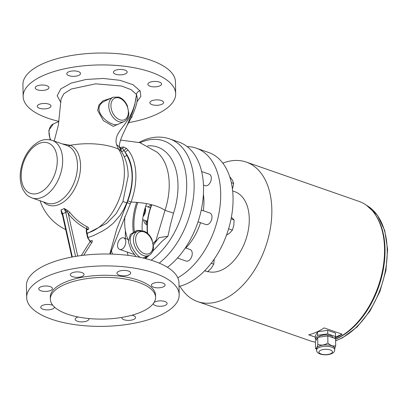 <?xml version="1.0" encoding="UTF-8"?>
<svg xmlns="http://www.w3.org/2000/svg" width="408" height="408" viewBox="0 0 408 408"><rect width="100%" height="100%" fill="white"/><g stroke="black" fill="none" stroke-linecap="round" stroke-linejoin="round"><path stroke-width="0.61" d="M143.07 216.531A6.865 4.294 -70.8 0 0 145.258 207.585M144.937 208.626A6.105 3.815 109.2 0 1 143.942 214.414A6.105 3.815 109.2 0 1 143.264 215.48M151.562 204.709A42.524 26.586 -70.8 0 0 147.375 233.197M147.681 233.458A42.141 26.352 109.2 0 1 151.796 204.77M335.58 339.186A73.302 45.829 -70.8 0 0 339.691 337.238A73.302 45.829 -70.8 0 0 380.99 279.414A73.302 45.829 -70.8 0 0 374.274 213.154M203.47 185.089L205.188 185.686A6.105 3.815 -70.8 0 0 210.803 181.183A6.105 3.815 -70.8 0 0 209.207 174.165L201.644 171.528M232.448 189.072L233.692 183.483L232.438 180.285L229.684 176.572M231.351 182.662L233.692 183.483M125.802 241.816A6.105 3.815 -70.8 0 0 123.69 237.895A6.105 3.815 -70.8 0 0 118.075 242.403A6.105 3.815 -70.8 0 0 119.672 249.421A6.105 3.815 -70.8 0 0 123.813 247.605A6.105 3.815 -70.8 0 0 125.802 241.816M177.465 258.04L186.124 261.059A6.105 3.815 -70.8 0 0 191.734 256.55A6.105 3.815 -70.8 0 0 190.138 249.533L185.365 247.87M204.689 270.769L207.652 271.748L211.308 268.148L213.756 264.129L214.261 259.06M204.724 270.723L207.652 271.748M211.211 263.247L213.756 264.129M187.17 146.594A70.558 44.115 109.2 0 1 196.238 148.155A70.558 44.115 109.2 0 1 219.713 208.682A70.558 44.115 109.2 0 1 177.761 277.751M128.107 255.367A70.558 44.115 109.2 0 1 127.235 252.057M125.409 238.496A70.558 44.115 109.2 0 1 125.404 230.607M198.038 221.814L205.867 224.548A6.105 3.815 -70.8 0 0 211.482 220.04A6.105 3.815 -70.8 0 0 209.885 213.022L201.261 210.013M142.157 230.612A45.767 28.616 109.2 0 1 146.62 203.628M203.408 194.315A45.767 28.616 109.2 0 1 203.317 210.732M200.542 222.686A45.767 28.616 109.2 0 1 185.803 248.023M196.238 148.155L208.605 152.464A70.558 44.115 109.2 0 1 230.637 220.927A70.558 44.115 109.2 0 1 179.036 286.401M151.404 205.132A10.45 6.533 -70.8 0 0 148.119 206.984M143.601 219.948A10.45 6.533 -70.8 0 0 147.074 224.956A10.45 6.533 -70.8 0 0 147.145 224.981L147.074 224.956M137.807 202.434A45.385 28.376 -70.8 0 0 134.314 231.249M232.662 190.944L234.666 191.643A42.141 26.352 109.2 0 1 248.446 229.337A42.141 26.352 109.2 0 1 221.468 270.127A42.141 26.352 109.2 0 1 207.901 271.539M133.299 231.79A46.15 28.856 109.2 0 1 136.706 202.343M128.301 240.205A46.15 28.856 109.2 0 1 124.909 216.357M141.739 311.763A52.632 20.849 179 0 0 155.581 297.325A52.632 20.849 179 0 0 102.592 277.399A52.632 20.849 179 0 0 50.332 299.161A52.632 20.849 179 0 0 84.043 317.975A52.632 20.849 179 0 0 141.739 311.763M43.534 201.955A31.875 19.931 -70.8 0 0 75.796 186.584A31.875 19.931 -70.8 0 0 70.36 145.274A3.815 2.973 -66.6 0 1 67.723 145.799A30.513 19.079 109.2 0 1 74.649 181.229A30.513 19.079 109.2 0 1 46.823 203.102L31.992 197.931A30.513 19.079 -70.8 0 0 42.529 197.135A30.513 19.079 -70.8 0 0 61.94 168.274A30.513 19.079 -70.8 0 0 52.892 140.627A30.513 19.079 -70.8 0 0 52.081 140.311L67.723 145.799M61.062 99.083L63.883 93.713L71.308 89.021L95.63 83.824L121.752 86.047L131.218 89.724L136.491 94.508C133.12 125.848 112.654 129.214 116.54 144.758L118.626 149.201A41.779 16.55 179 0 0 70.36 145.274L62.419 143.917M175.675 93.83L175.471 81.921A76.276 30.212 179 0 0 150.751 60.226A76.276 30.212 179 0 0 68.258 56.09A76.276 30.212 179 0 0 22.935 84.589L23.144 96.492A76.276 30.212 -1 0 1 68.468 67.998A76.276 30.212 -1 0 1 150.955 72.129A76.276 30.212 -1 0 1 175.675 93.83A76.276 30.212 -1 0 1 155.621 114.755A76.276 30.212 -1 0 1 128.602 122.645M58.971 121.375A76.276 30.212 -1 0 1 23.144 96.492M51.372 319.168A76.276 30.212 -1 0 1 26.653 297.473A76.276 30.212 -1 0 1 102.393 265.929A76.276 30.212 -1 0 1 179.183 294.811A76.276 30.212 -1 0 1 133.865 323.304A76.276 30.212 -1 0 1 51.372 319.168M179.183 294.811L178.974 282.902A76.276 30.212 179 0 0 102.184 254.026A76.276 30.212 179 0 0 26.444 285.569L26.653 297.473M140.153 90.913A3.815 3.432 151.5 0 0 136.491 94.508L137.343 98.302C137.139 108.446 128.127 123.451 127 125.659L132.824 111.267L134.829 104.428L136.501 94.523A3.815 3.432 -28.1 0 1 140.163 90.928L133.023 84.726L120.018 80.32L103.403 78.458L86.068 79.468L70.997 83.166L60.777 88.918L57.181 95.742L60.843 102.449M116.54 144.758A15.254 9.598 -21.2 0 1 120.028 148.41A15.254 9.598 -21.2 0 1 120.044 148.456M126.939 125.786L127 125.659C126.424 127.051 124.261 130.876 121.151 138.429C118.646 145.472 119.508 146.564 120.028 148.41L121.839 152.072A15.254 10.639 148 0 0 121.839 152.072A15.254 10.639 148 0 0 118.626 149.201A49.271 30.809 109.2 0 1 119.493 198.186A49.271 30.809 109.2 0 1 87.021 233.131M128.132 176.215L122.951 201.455L116.27 213.542L106.758 223.268L87.113 233.549M121.013 150.618L121.314 148.645L122.645 148.471L125.22 152.403A46.344 28.973 109.2 0 1 127.847 200.823L131.024 202.057C145.942 202.567 157.269 205.316 165.011 210.304L173.522 213.165A58.849 36.797 -70.8 0 0 147.548 145.88M88.011 237.563L94.054 235.37L102.75 230.943L107.477 227.945L112.98 223.538L120.023 215.506L123.757 209.431L126.745 202.924L127.163 202.735L116.647 229.398L109.778 254.046M122.951 201.455L126.745 202.924C133.865 184.059 133.865 168.147 126.75 155.198A2.29 1.596 -32 0 1 124.154 156.412M153.587 287.191A6.865 2.718 -1 0 1 151.363 285.238A6.865 2.718 -1 0 1 155.443 282.673A6.865 2.718 -1 0 1 162.863 283.045A6.865 2.718 -1 0 1 165.087 284.998A6.865 2.718 -1 0 1 161.012 287.564A6.865 2.718 -1 0 1 153.587 287.191M119.167 275.191A6.865 2.718 -1 0 1 116.943 273.238A6.865 2.718 -1 0 1 121.023 270.677A6.865 2.718 -1 0 1 128.449 271.05A6.865 2.718 -1 0 1 130.672 272.998A6.865 2.718 -1 0 1 126.592 275.563A6.865 2.718 -1 0 1 119.167 275.191M72.512 276.68A6.865 2.718 -1 0 1 70.288 274.727A6.865 2.718 -1 0 1 74.368 272.161A6.865 2.718 -1 0 1 81.794 272.534A6.865 2.718 -1 0 1 84.017 274.487A6.865 2.718 -1 0 1 79.937 277.052A6.865 2.718 -1 0 1 72.512 276.68M40.953 290.782A6.865 2.718 -1 0 1 38.729 288.828A6.865 2.718 -1 0 1 42.804 286.263A6.865 2.718 -1 0 1 50.23 286.635A6.865 2.718 -1 0 1 52.453 288.589A6.865 2.718 -1 0 1 48.379 291.154A6.865 2.718 -1 0 1 40.953 290.782M54.473 307.066A6.865 2.718 -1 0 1 50.368 309.611A6.865 2.718 -1 0 1 42.973 309.233A6.865 2.718 -1 0 1 40.749 307.28A6.865 2.718 -1 0 1 44.824 304.72A6.865 2.718 -1 0 1 52.25 305.092A6.865 2.718 -1 0 1 52.816 305.311M88.76 318.526A6.865 2.718 -1 0 1 88.893 319.041A6.865 2.718 -1 0 1 84.813 321.606A6.865 2.718 -1 0 1 77.392 321.234A6.865 2.718 -1 0 1 75.164 319.28A6.865 2.718 -1 0 1 78.107 316.985M131.906 315.226A6.865 2.718 -1 0 1 133.324 315.603A6.865 2.718 -1 0 1 135.548 317.557A6.865 2.718 -1 0 1 131.468 320.117A6.865 2.718 -1 0 1 124.047 319.745A6.865 2.718 -1 0 1 121.819 317.796A6.865 2.718 -1 0 1 121.88 317.419M154.035 302.507A6.865 2.718 -1 0 1 164.883 301.502A6.865 2.718 -1 0 1 167.112 303.455A6.865 2.718 -1 0 1 163.032 306.015A6.865 2.718 -1 0 1 155.606 305.648A6.865 2.718 -1 0 1 153.382 303.695A6.865 2.718 -1 0 1 153.408 303.425M155.581 297.325L155.54 295.224A52.632 20.849 179 0 0 102.556 275.298A52.632 20.849 179 0 0 50.296 297.06L50.332 299.161M131.978 116.234A6.865 2.718 -1 0 1 132.039 116.576A6.865 2.718 -1 0 1 131.111 117.973M161.798 104.356A6.865 2.718 -1 0 1 154.27 105.167A6.865 2.718 -1 0 1 149.874 102.714A6.865 2.718 -1 0 1 156.687 99.873A6.865 2.718 -1 0 1 163.603 102.474A6.865 2.718 -1 0 1 161.798 104.356M161.573 83.921A6.865 2.718 -1 0 1 161.583 84.017A6.865 2.718 -1 0 1 154.76 86.858A6.865 2.718 -1 0 1 147.854 84.257A6.865 2.718 -1 0 1 154.55 81.422A6.865 2.718 -1 0 1 161.573 83.921M124.94 70.069A6.865 2.718 -1 0 1 127.163 72.017A6.865 2.718 -1 0 1 120.345 74.858A6.865 2.718 -1 0 1 113.434 72.257A6.865 2.718 -1 0 1 117.514 69.697A6.865 2.718 -1 0 1 124.94 70.069M73.348 70.916A6.865 2.718 -1 0 1 80.509 73.506A6.865 2.718 -1 0 1 73.69 76.347A6.865 2.718 -1 0 1 66.779 73.746A6.865 2.718 -1 0 1 73.348 70.916M37.026 85.966A6.865 2.718 -1 0 1 44.548 85.155A6.865 2.718 -1 0 1 48.945 87.608A6.865 2.718 -1 0 1 42.131 90.443A6.865 2.718 -1 0 1 35.221 87.847A6.865 2.718 -1 0 1 37.026 85.966M37.245 106.401A6.865 2.718 -1 0 1 37.24 106.299A6.865 2.718 -1 0 1 44.059 103.464A6.865 2.718 -1 0 1 50.969 106.065A6.865 2.718 -1 0 1 44.273 108.9A6.865 2.718 -1 0 1 37.245 106.401M111.114 249.9A70.558 44.115 -70.8 0 0 112.577 254.128M167.453 267.311A70.558 44.115 -70.8 0 0 203.148 197.778A70.558 44.115 -70.8 0 0 179.092 142.178L169.692 138.899C160.803 135.976 151.689 136.609 142.346 140.791L139.077 142.392M152.602 251.404L161.818 241.49L167.948 236.212L170.493 224.461L173.522 213.165M146.498 256.479L145.544 258.606L149.18 255.26M110.119 254.051L131.024 202.057A49.567 30.993 -70.8 0 0 128.214 150.261L126.638 148.573L123.609 146.936L119.508 147.614M120.564 140.071L139.919 142.667L156.998 152.143A55.325 34.593 109.2 0 1 165.011 210.304L155.479 242.189L158.998 237.691L167.948 236.212M156.085 240.506L153.224 243.403M145.146 258.504L146.181 256.617M153.479 245.188L155.479 242.189M62.291 214.078A1.525 0.326 -12.6 0 1 62.251 214.022A1.525 0.326 -12.6 0 1 62.659 213.685L60.981 209.906L61.628 213.583A1.525 0.745 158.6 0 1 62.195 213.797M62.256 213.965L60.981 209.906A25.791 18.268 90.2 0 0 64.168 208.478L65.754 212.303A1.525 0.326 -12.6 0 1 67.131 211.915L68.299 213.812A50.827 34.18 65.9 0 0 86.414 228.659L88.495 229.225C88.959 228.398 88.602 227.623 87.434 226.904A49.307 33.155 -114.1 0 1 69.855 212.497A1.525 0.418 -39.1 0 0 68.299 213.812L77.709 256.056M83.686 255.255L91.984 242.286C92.596 241.204 92.504 240.613 91.713 240.506L90.448 241.026M87.434 226.904A1.525 0.882 115.7 0 0 86.414 228.659L86.241 231.566A1.525 0.326 -12.6 0 1 86.7 231.693C86.527 230.285 86.685 229.475 87.164 229.26L88.495 229.225A47.44 33.604 -89.8 0 1 86.664 230.102M64.168 208.478L67.131 211.915L68.019 210.727L64.168 208.478M86.7 231.693L88.087 237.905A1.525 0.326 167.4 0 0 87.628 237.777L90.107 241.577A1.525 1.045 -145.1 0 0 91.984 242.286M88.087 237.905C89.51 240.654 90.499 241.704 91.045 241.046L90.107 241.577L81.309 255.546M104.02 101.444L113.169 97.206A13.347 8.976 65.9 0 0 112.057 97.854A13.347 8.976 65.9 0 0 110.828 113.919A13.347 8.976 65.9 0 0 124.058 121.584L118.187 124.211C111.007 127.949 89.25 109.609 104.02 101.444M110.604 98.353L103 100.781L98.976 104.948L97.67 110.441L103.428 120.671L113.261 126.353L120.411 123.216M139.679 230.602A13.347 8.976 65.9 0 0 137.853 231.096A13.347 8.976 65.9 0 0 135.104 246.947A13.347 8.976 65.9 0 0 148.747 255.474L143.065 257.999M140.352 257.402C134.176 254.067 123.808 236.365 135.425 232.183L137.853 231.096L143.611 230.989C147.247 232.407 150.047 235.253 152 239.532L153.52 247.309C153.275 251.257 151.684 253.975 148.747 255.474M140.913 230.489L136.629 230.474L130.31 234.452L128.341 241.796L131.096 249.92L136.094 256.576M143.692 258.147L144.177 257.514M128.214 150.261A3.815 2.774 141.2 0 0 125.22 152.403L126.75 155.198M130.305 203.781L127.163 202.735L127.847 200.823M147.186 221.197A8.578 5.365 -70.8 0 0 147.395 221.692M147.176 224.354A10.45 6.533 109.2 0 1 145.569 220.636M150.088 207.667A10.45 6.533 109.2 0 1 150.649 207.198M146.186 220.85L146.074 221.524L147.308 222.62M231.066 218.882L234.085 219.938L231.387 217.229M228.592 228.806L232.402 230.132L233.845 225.247L234.085 219.938M226.455 235.232L229.576 233.141L232.402 230.132M315.333 337.141L308.667 334.815A73.873 46.191 -70.8 0 0 316.409 332.178A73.873 46.191 -70.8 0 0 324.13 327.905L342.118 334.178A73.873 46.191 109.2 0 1 334.631 338.344M335.141 337.268L342.088 334.167M308.703 334.805L315.333 337.115M316.379 339.731L315.374 339.38L315.313 335.881L317.603 331.76L327.68 330.353L335.473 333.066L335.534 336.569L334.56 338.319M355.098 324.957A73.496 45.951 -70.8 0 0 355.184 324.865A73.496 45.951 -70.8 0 0 384.565 249.028A73.496 45.951 -70.8 0 0 384.142 241.801A73.496 45.951 -70.8 0 0 384.127 241.674M179.913 286.186A73.873 46.191 -70.8 0 0 197.6 301.583A73.873 46.191 -70.8 0 0 223.1 299.65A73.873 46.191 -70.8 0 0 270.392 228.149A73.873 46.191 -70.8 0 0 246.233 162.068L358.938 201.358A73.873 46.191 109.2 0 1 384.117 241.551A73.873 46.191 109.2 0 1 384.545 248.814A73.873 46.191 109.2 0 1 355.011 325.043A73.873 46.191 109.2 0 1 335.804 338.941A73.873 46.191 109.2 0 1 335.575 339.043M315.42 342.149A73.873 46.191 109.2 0 1 310.304 340.874L197.6 301.583M246.233 162.068A73.873 46.191 -70.8 0 0 222.809 163.139M315.374 339.38L317.664 335.259L327.741 333.856L335.534 336.569M318.082 337.309A7.63 3.019 -1 0 1 319.831 336.014A7.63 3.019 -1 0 1 328.144 335.106A7.63 3.019 -1 0 1 333.076 337.804M327.68 330.353L327.741 333.856M317.603 331.76L317.664 335.259M316.608 349.447L315.532 348.483C316.322 348.86 317.087 347.489 317.822 344.362C321.213 345.647 324.574 345.178 327.899 342.96C330.531 345.612 333.127 346.52 335.692 345.673L334.688 348.804M335.692 345.673L335.57 338.671L327.777 335.952L317.699 337.36L315.41 341.481L315.532 348.483M327.777 335.952L327.899 342.96M317.699 337.36L317.822 344.362M334.703 349.722L334.677 348.32A9.042 3.58 179 0 0 328.884 345.086A9.042 3.58 179 0 0 318.969 346.157A9.042 3.58 179 0 0 316.593 348.636L316.618 350.038C316.287 353.165 321.28 355.388 327.94 354.68C332.688 353.802 334.942 352.15 334.703 349.722A9.042 3.58 179 0 0 328.909 346.489A9.042 3.58 179 0 0 318.995 347.555A9.042 3.58 179 0 0 316.618 350.038M366.491 205.306A73.078 45.691 109.2 0 1 385.473 270.336A73.078 45.691 109.2 0 1 342.011 337.855A73.078 45.691 109.2 0 1 335.606 340.68M39.658 192.653A26.699 16.692 109.2 0 1 23.389 162.869A26.699 16.692 109.2 0 1 54.636 148.91A26.699 16.692 109.2 0 1 39.658 192.653M128.132 176.241L128.132 176.73C128.255 167.504 126.159 159.283 121.839 152.077M126.638 148.573A3.815 2.744 132 0 0 124.098 150.491A2.29 1.438 -21.2 0 1 121.324 151.205M123.609 146.936A3.815 1.591 -77.5 0 0 122.645 148.471A2.29 1.204 -10.4 0 1 121.314 148.645A3.815 2.122 60.3 0 0 119.784 147.446M159.232 263.114A70.558 44.115 -70.8 0 0 193.82 193.637A70.558 44.115 -70.8 0 0 169.692 138.899M140.128 142.734A66.744 41.728 109.2 0 1 140.525 142.555A66.744 41.728 109.2 0 1 186.395 177.949A66.744 41.728 109.2 0 1 151.174 260.192M136.833 101.944L140.816 96.512L140.163 90.928M72.303 256.969L62.659 213.685A29.759 21.078 -89.8 0 0 65.754 212.303L75.577 256.392M61.628 213.583L62.501 215.159M86.241 231.566L87.628 237.777M69.855 212.497L68.019 210.727M119.457 98.083A11.822 7.951 -114.1 0 1 127.286 116.994A11.822 7.951 -114.1 0 1 112.195 111.731A11.822 7.951 -114.1 0 1 119.457 98.083M144.141 231.968A11.822 7.951 -114.1 0 1 151.97 250.884A11.822 7.951 -114.1 0 1 136.879 245.621A11.822 7.951 -114.1 0 1 144.141 231.968M50.684 139.903A13.347 8.976 -114.1 0 1 53.377 123.925L58.966 121.426M119.794 147.732A3.815 2.336 55.8 0 1 121.232 148.787M320.719 350.248A6.758 2.678 -1 0 1 332.137 351.084A6.758 2.678 -1 0 1 324.233 354.613A6.758 2.678 -1 0 1 320.719 350.248M366.471 205.29L377.476 215.286L384.708 230.469L387.6 249.421L385.937 270.438L379.884 291.618L370.005 311.034L357.184 326.915L342.557 337.804L335.606 340.833M127.933 239.374L123.69 237.895M134.201 254.485L119.672 249.421M142.601 219.601L147.441 221.289M145.722 206.147L150.445 207.794M52.081 140.311C42.815 138.098 38.648 141.459 33.527 145.447C28.81 149.756 25.23 155.3 22.777 162.088C19.314 172.242 19.319 181.29 22.797 189.241C27.157 196.692 28.504 196.049 31.992 197.931M110.298 253.235L110.879 254.072M156.172 240.256L153.194 243.265M62.072 213.338L71.839 257.06M40.06 200.746A49.582 49.582 0 0 0 65.713 229.571M113.169 97.206L118.927 97.099C122.563 98.517 125.358 101.368 127.316 105.647L128.836 113.424C128.591 117.366 127 120.09 124.058 121.584M50.082 139.776L48.817 130.285L53.377 123.925M61.067 98.991L58.324 125.358L54.203 141.051"/></g></svg>

